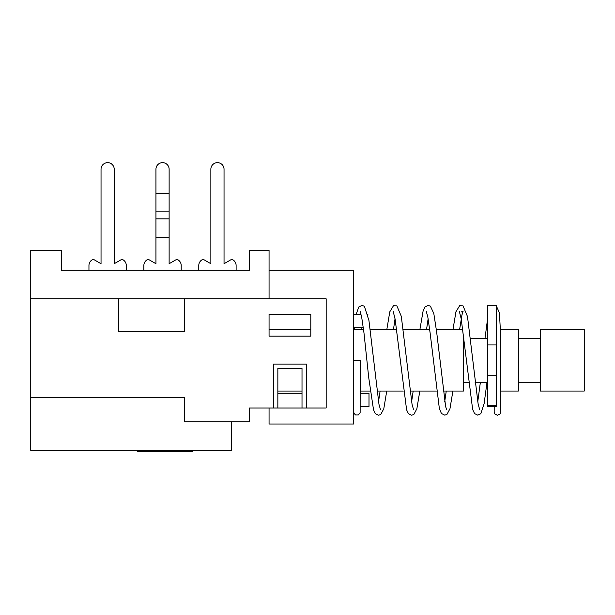 <?xml version="1.0" encoding="UTF-8"?>
<svg xmlns="http://www.w3.org/2000/svg" width="615" height="615" viewBox="0 0 615 615"><rect width="100%" height="100%" fill="white"/><g stroke="black" fill="none" stroke-linecap="round" stroke-linejoin="round"><path stroke-width="0.92" d="M30.75 397.659L184.5 397.659L184.5 421.821L249.298 421.821L249.298 408.006L273.452 408.006L273.452 364.08L306.401 364.08L306.401 408.006L326.173 408.006L326.173 298.821L184.5 298.821L184.5 331.769L118.61 331.769L118.61 298.821L30.75 298.821L30.75 450.372L231.724 450.372L231.724 421.821M302.011 408.006L302.011 368.47L277.849 368.47L277.849 408.006M277.849 393.269L302.011 393.269M269.062 314.196L310.798 314.196L310.798 336.159L269.062 336.159L269.062 314.196L269.062 329.571L310.798 329.571M118.61 298.821L184.5 298.821M137.606 450.372L137.606 451.471L192.518 451.471L192.518 450.372M360.213 406.446L369 406.446L369 393.269L360.213 393.269L369 393.269M273.452 408.006L306.401 408.006M495.452 406.384L496.397 406.2L496.39 305.409L487.61 305.409L487.61 406.392L495.452 406.392M353.625 360.321L360.213 360.321L360.136 412.665L358.322 414.925L355.516 414.925L353.894 413.249L353.625 408.783M487.61 375.696L496.39 375.696M487.61 344.946L496.39 344.946M462.788 329.571L436.343 329.571M429.708 329.571L403.279 329.571M396.637 329.571L370.199 329.571M363.557 329.571L353.625 329.571M463.449 334.944L463.449 391.071L443.061 391.071M436.427 391.071L409.997 391.071M403.355 391.071L376.918 391.071M370.276 391.071L360.213 391.071M302.011 391.071L277.849 391.071M487.61 382.284L475.095 382.284M468.469 382.284L463.449 382.284M487.61 338.358L470.467 338.358M463.841 338.358L463.449 338.358M500.587 329.571L518.36 329.571L518.36 391.071L500.779 391.071M540.324 382.284L518.36 382.284M540.324 338.358L518.36 338.358M540.324 329.571L540.324 391.071L584.25 391.071L584.25 329.571L540.324 329.571M269.062 298.821L269.062 270.269L353.625 270.269L353.625 424.019L269.062 424.019L269.062 408.006M143.864 270.269L143.864 265.503A6.588 6.588 0 0 1 148.261 259.292L155.949 263.727L155.949 237.551L169.125 237.551L169.125 237.113L155.949 237.113L155.949 237.551M155.949 193.602L169.125 193.602L169.125 193.164L155.949 193.164L155.949 237.113M155.949 193.164L155.949 169.233A6.588 6.588 0 0 1 162.537 162.644A6.588 6.588 0 0 1 169.125 169.233L169.125 193.164L169.125 169.233M169.125 193.602L169.125 237.113M181.202 270.269L181.202 265.503L181.202 270.269M169.125 237.551L169.125 263.727L176.812 259.292A6.588 6.588 0 0 1 181.202 265.503M114.213 263.727L114.213 169.233L114.213 263.727L121.901 259.284A6.588 6.588 0 0 1 126.298 265.496L126.298 270.269L126.298 265.496M101.037 169.233L101.037 263.727L101.037 169.233A6.588 6.588 0 0 1 107.625 162.644A6.588 6.588 0 0 1 114.213 169.233M88.952 265.496L88.952 270.269L88.952 265.496A6.588 6.588 0 0 1 93.349 259.284L101.037 263.727M224.037 263.727L224.037 169.233L224.037 263.727L231.724 259.284A6.588 6.588 0 0 1 236.114 265.496L236.114 270.269L236.114 265.496M210.86 169.233L210.86 263.727L210.86 169.233A6.588 6.588 0 0 1 217.449 162.644A6.588 6.588 0 0 1 224.037 169.233M198.776 265.496L198.776 270.269L198.776 265.496A6.588 6.588 0 0 1 203.173 259.284L210.86 263.727M367.901 314.665L367.801 314.196M353.625 327.372L363.273 327.372M269.062 270.269L269.062 250.497L249.298 250.497L249.298 270.269L61.5 270.269L61.5 250.497L30.75 250.497L30.75 298.821M487.61 405.623L496.39 405.623M169.125 211.844L155.949 211.844M169.125 218.871L155.949 218.871M496.39 306.07L499.411 312.751L500.725 336.505L500.771 412.219L500.057 414.01L497.435 415.248L494.914 414.01L494.191 411.973L494.199 406.392L494.191 411.958M500.787 391.071L500.787 396.567M487.603 318.67L485.004 338.358M480.377 382.284L477.732 401.949M487.003 382.284L484.113 403.694L480.845 413.687L477.763 415.148L474.572 413.58L472.643 409.436L461.204 318.816L459.259 311.121M360.221 393.269L360.221 391.071M361.067 329.571L361.228 327.372M380.424 409.49L378.986 404.386L368.939 320.523L364.349 306.201L362.02 305.409L358.722 307.07L356.216 314.196M354.624 327.372L354.463 329.571M395.045 318.755L393.462 329.571M386.743 391.071L383.791 408.775L380.747 414.51L378.417 415.225L375.365 413.711L373.528 409.828L368.723 377.61L363.972 332.876L361.697 317.248L360.067 311.152M413.503 409.482L412.058 404.386L401.303 316.325L396.86 305.839L393.454 305.755L389.787 311.828L386.82 329.571M380.101 391.071L378.509 401.879M428.125 318.739L426.533 329.571M419.814 391.071L416.862 408.775L413.826 414.51L411.497 415.217L408.445 413.703L406.6 409.821L395.138 319.27L393.123 311.144M446.575 409.359L445.637 406.623L436.658 332.085L433.813 313.519L430.385 306.139L428.178 305.424L425.003 306.947L423.12 310.913L419.891 329.571M413.172 391.071L411.589 401.879M461.212 311.99L463.141 311.144L461.965 314.903L459.605 329.571M452.886 391.071L449.965 408.76L446.951 414.41L444.73 415.117L441.424 413.457L439.371 408.698L430.146 333.138L427.848 317.209L426.218 311.175M479.646 409.39L478.17 404.263L467.485 316.517L463.01 305.832L459.613 305.74L455.953 311.759L452.963 329.571M446.252 391.071L444.66 401.964M353.625 368.193L353.625 389.072M353.625 314.196L361.051 314.196"/></g></svg>
